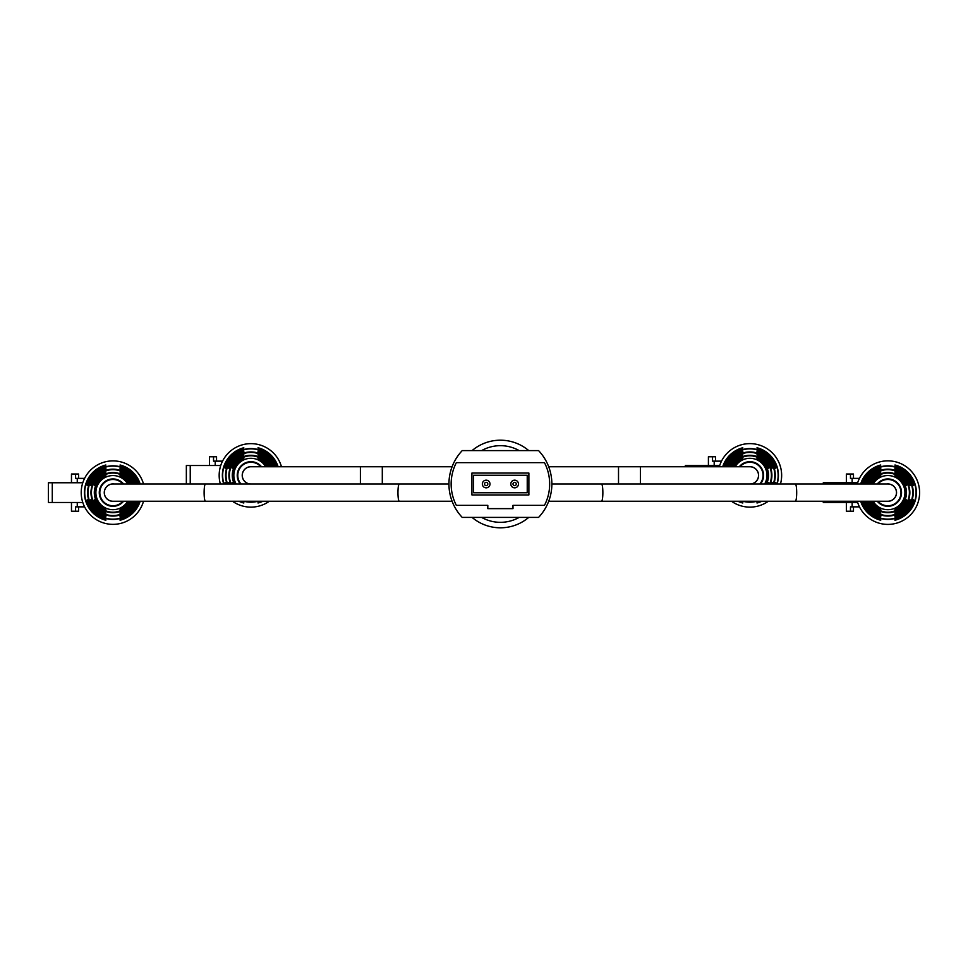 <?xml version="1.0" encoding="UTF-8"?>
<svg xmlns="http://www.w3.org/2000/svg" width="968" height="968" viewBox="0 0 968 968"><rect width="100%" height="100%" fill="white"/><g stroke="black" fill="none" stroke-linecap="round" stroke-linejoin="round"><path stroke-width="1.45" d="M472.069 517.396A43.79 43.79 0 0 0 528.746 517.396M528.746 450.604A43.79 43.79 0 0 0 472.069 450.604A43.79 43.79 0 0 1 528.746 450.604M548.711 501.243L601.527 501.243A8.615 1.343 90 0 0 602.858 492.615A8.615 1.343 90 0 0 601.527 484L887.85 484A8.615 8.615 0 0 1 896.465 492.615A8.615 8.615 0 0 1 887.85 501.243A8.615 8.615 0 0 0 896.465 492.615M448.946 484L399.288 484A8.615 1.343 -90 0 0 397.957 492.615A8.615 1.343 -90 0 0 399.288 501.243L112.966 501.243A8.615 8.615 0 0 1 104.338 492.615A8.615 8.615 0 0 1 112.966 484A8.615 8.615 0 0 0 104.338 492.615M618.516 484L618.516 466.757L749.897 466.757A8.615 8.615 0 0 1 758.513 475.385A8.615 8.615 0 0 1 749.897 484A8.615 8.615 0 0 0 758.513 475.385M250.918 484A8.615 8.615 0 0 1 242.29 475.385A8.615 8.615 0 0 1 250.918 466.757A8.615 8.615 0 0 0 242.29 475.385M486.178 480.164A3.836 3.836 0 0 1 490.002 484A3.836 3.836 0 0 1 486.178 487.836A3.836 3.836 0 0 1 482.342 484A3.836 3.836 0 0 1 486.178 480.164A3.836 3.836 0 0 0 482.342 484A3.836 3.836 0 0 0 486.178 487.836M514.637 480.164A3.836 3.836 0 0 1 518.473 484A3.836 3.836 0 0 1 514.637 487.836A3.836 3.836 0 0 1 510.814 484A3.836 3.836 0 0 1 514.637 480.164A3.836 3.836 0 0 0 510.814 484A3.836 3.836 0 0 0 514.637 487.836M527.233 492.76L527.233 475.24L473.582 475.24L473.582 492.76L527.233 492.76M462.22 450.604A48.63 48.63 0 0 0 462.22 517.396L538.583 517.396A48.63 48.63 0 0 0 538.583 450.604L462.22 450.604M456.339 505.344L487.811 505.344L487.811 508.636L512.992 508.636L512.992 505.344L544.476 505.344A46.44 46.44 0 0 0 544.476 462.656L456.339 462.656A46.44 46.44 0 0 0 456.339 505.344M528.879 494.95L528.879 473.049L471.936 473.049L471.936 494.95L528.879 494.95M114.103 501.243A8.7 8.7 0 0 1 104.266 492.615A8.7 8.7 0 0 1 114.103 484M122.875 501.243A13.141 13.141 0 0 1 99.825 492.615A13.141 13.141 0 0 1 122.875 484M71.475 482.766L71.475 474.005L75.589 474.005L75.589 478.386L77.258 478.386L77.258 482.766M71.475 502.477L71.475 511.237L75.589 511.237L75.589 506.857L84.579 506.857M77.258 502.477L77.258 506.857M77.258 478.386L84.579 478.386M78.59 506.857L78.59 511.237L75.589 511.237M75.589 474.005L78.59 474.005L78.59 478.386M52.284 502.477L52.284 482.766L48.4 482.766L48.4 502.477L82.776 502.477M52.284 482.766L82.776 482.766M143.518 484A31.75 31.75 0 0 0 81.215 492.615A31.75 31.75 0 0 0 143.518 501.243M123.589 484A13.685 13.685 0 0 0 99.28 492.615A13.685 13.685 0 0 0 123.589 501.243M120.08 511.406L120.08 513.451A22.022 22.022 0 0 0 133.221 501.243M133.221 484A22.022 22.022 0 0 0 120.08 471.779L120.08 472.311A21.514 21.514 0 0 1 132.677 484M120.08 513.451L120.08 512.931A21.514 21.514 0 0 0 132.677 501.243M120.08 518.473L120.08 520.252A28.532 28.532 0 0 0 140.166 501.243M140.166 484A28.532 28.532 0 0 0 120.08 464.991L120.08 465.293A28.241 28.241 0 0 1 139.864 484M120.08 520.252L120.08 519.949A28.241 28.241 0 0 0 139.864 501.243M136.306 501.243A24.878 24.878 0 0 1 120.08 516.464L120.08 516.985A25.386 25.386 0 0 0 136.839 501.243M136.839 484A25.386 25.386 0 0 0 120.08 468.258L120.08 468.778A24.878 24.878 0 0 1 136.306 484M120.08 508.152L120.08 509.87A18.658 18.658 0 0 0 129.506 501.243M129.506 484A18.658 18.658 0 0 0 120.08 475.373L120.08 475.917A18.15 18.15 0 0 1 128.938 484M120.08 509.87L120.08 509.325A18.15 18.15 0 0 0 128.938 501.243M127.703 501.243A17.085 17.085 0 0 1 95.88 492.615A17.085 17.085 0 0 1 127.703 484M131.103 501.243A20.086 20.086 0 0 1 94.223 499.851L94.755 499.851A19.59 19.59 0 0 0 130.547 501.243M134.77 501.243A23.45 23.45 0 0 1 90.653 499.851L91.186 499.851A22.954 22.954 0 0 0 134.225 501.243M138.351 501.243A26.814 26.814 0 0 1 87.144 499.851L87.435 499.851A26.523 26.523 0 0 0 138.049 501.243M138.049 484A26.523 26.523 0 0 0 87.435 485.391L87.144 485.391A26.814 26.814 0 0 1 138.351 484M134.225 484A22.954 22.954 0 0 0 91.186 485.391L90.653 485.391A23.45 23.45 0 0 1 134.77 484M130.547 484A19.59 19.59 0 0 0 94.755 485.391L94.223 485.391A20.086 20.086 0 0 1 131.103 484M105.851 464.991A28.532 28.532 0 0 0 105.851 520.252L105.851 519.949A28.241 28.241 0 0 1 105.851 465.293L105.851 465.293M105.851 468.258A25.386 25.386 0 0 0 105.851 516.985L105.851 516.464A24.878 24.878 0 0 1 105.851 468.778L105.851 468.258M105.851 471.779A22.022 22.022 0 0 0 105.851 513.451L105.851 512.931A21.514 21.514 0 0 1 105.851 472.311L105.851 472.142M105.851 475.373A18.658 18.658 0 0 0 105.851 509.87L105.851 509.325A18.15 18.15 0 0 1 105.851 475.917L105.851 475.917M105.851 518.473L105.851 519.949M105.851 514.964L105.851 516.464M249.78 484A8.7 8.7 0 0 1 242.218 475.385A8.7 8.7 0 0 1 252.055 466.757M241.008 484A13.141 13.141 0 0 1 246.32 463.079A13.141 13.141 0 0 1 260.828 466.757M209.427 465.523L209.427 456.763L213.541 456.763L213.541 461.143L215.211 461.143L215.211 465.523M215.211 461.143L222.531 461.143M213.541 456.763L216.542 456.763L216.542 461.143M186.352 484L186.352 465.523L190.236 465.523L190.236 484M190.236 465.523L220.728 465.523M281.47 466.757A31.75 31.75 0 0 0 219.167 475.385A31.75 31.75 0 0 0 220.353 484M261.541 466.757A13.685 13.685 0 0 0 238.564 469.492A13.685 13.685 0 0 0 240.282 484M271.173 466.757A22.022 22.022 0 0 0 258.032 454.549L258.032 455.069A21.514 21.514 0 0 1 270.629 466.757M258.032 501.243L258.032 503.009A28.532 28.532 0 0 0 262.957 501.243M278.118 466.757A28.532 28.532 0 0 0 258.032 447.748L258.032 448.051A28.241 28.241 0 0 1 277.816 466.757M258.032 503.009L258.032 502.707A28.241 28.241 0 0 0 262.267 501.243M274.791 466.757A25.386 25.386 0 0 0 258.032 451.015L258.032 451.536A24.878 24.878 0 0 1 274.259 466.757M267.458 466.757A18.658 18.658 0 0 0 258.032 458.13L258.032 458.675A18.15 18.15 0 0 1 266.89 466.757M236.168 484A17.085 17.085 0 0 1 250.918 458.3A17.085 17.085 0 0 1 265.656 466.757M245.025 501.243A26.523 26.523 0 0 0 256.81 501.243M257.996 501.243A26.814 26.814 0 0 1 243.839 501.243L243.803 502.707A28.241 28.241 0 0 1 239.568 501.243M232.501 501.243A31.75 31.75 0 0 0 269.334 501.243M276.001 466.757A26.523 26.523 0 0 0 225.399 468.149L225.096 468.149A26.814 26.814 0 0 1 276.303 466.757M272.189 466.757A22.954 22.954 0 0 0 229.138 468.149L228.605 468.149A23.45 23.45 0 0 1 272.722 466.757M268.499 466.757A19.59 19.59 0 0 0 232.719 468.149L232.175 468.149A20.086 20.086 0 0 1 269.056 466.757M225.532 484A26.814 26.814 0 0 1 225.096 482.608L225.399 482.608A26.523 26.523 0 0 0 225.834 484M229.113 484A23.45 23.45 0 0 1 228.605 482.608L229.138 482.608A22.954 22.954 0 0 0 229.646 484M232.78 484A20.086 20.086 0 0 1 232.175 482.608L232.719 482.608A19.59 19.59 0 0 0 233.336 484M224.019 484A28.241 28.241 0 0 1 243.803 448.051L243.803 447.748A28.532 28.532 0 0 0 223.717 484M238.866 501.243A28.532 28.532 0 0 0 243.803 503.009L243.803 502.707M227.577 484A24.878 24.878 0 0 1 243.803 451.536L243.803 451.015A25.386 25.386 0 0 0 227.044 484M231.207 484A21.514 21.514 0 0 1 243.803 455.069L243.803 454.549A22.022 22.022 0 0 0 230.662 484M234.946 484A18.15 18.15 0 0 1 243.803 458.675L243.803 458.13A18.658 18.658 0 0 0 234.377 484M748.76 466.757A8.7 8.7 0 0 1 758.597 475.385A8.7 8.7 0 0 1 751.035 484M739.988 466.757A13.141 13.141 0 0 1 763.038 475.385A13.141 13.141 0 0 1 759.807 484M708.407 465.523L708.407 456.763L712.521 456.763L712.521 461.143L714.19 461.143L714.19 465.523M714.19 461.143L721.511 461.143M712.521 456.763L715.521 456.763L715.521 461.143M685.332 466.757L685.332 465.523L689.216 465.523L689.216 466.757M689.216 465.523L719.708 465.523M780.45 484A31.75 31.75 0 0 0 749.897 443.622A31.75 31.75 0 0 0 719.333 466.757M760.521 484A13.685 13.685 0 0 0 749.897 461.688A13.685 13.685 0 0 0 739.262 466.757M770.153 484A22.022 22.022 0 0 0 757.012 454.549L757.012 455.069A21.514 21.514 0 0 1 769.608 484M757.012 501.243L757.012 503.009A28.532 28.532 0 0 0 761.937 501.243M777.098 484A28.532 28.532 0 0 0 757.012 447.748L757.012 448.051A28.241 28.241 0 0 1 776.796 484M757.012 503.009L757.012 502.707A28.241 28.241 0 0 0 761.247 501.243M773.771 484A25.386 25.386 0 0 0 757.012 451.015L757.012 451.536A24.878 24.878 0 0 1 773.238 484M766.438 484A18.658 18.658 0 0 0 757.012 458.13L757.012 458.675A18.15 18.15 0 0 1 765.87 484M735.148 466.757A17.085 17.085 0 0 1 764.708 466.879A17.085 17.085 0 0 1 764.635 484M767.479 484A19.59 19.59 0 0 0 768.096 482.608L768.64 482.608A20.086 20.086 0 0 1 768.035 484M771.169 484A22.954 22.954 0 0 0 771.678 482.608L772.21 482.608A23.45 23.45 0 0 1 771.702 484M744.005 501.243A26.523 26.523 0 0 0 755.79 501.243M774.981 484A26.523 26.523 0 0 0 775.416 482.608L775.719 482.608A26.814 26.814 0 0 1 775.283 484M756.976 501.243A26.814 26.814 0 0 1 742.819 501.243M731.481 501.243A31.75 31.75 0 0 0 768.314 501.243M724.512 466.757A26.814 26.814 0 0 1 775.719 468.149L775.416 468.149A26.523 26.523 0 0 0 724.814 466.757M728.093 466.757A23.45 23.45 0 0 1 772.21 468.149L771.678 468.149A22.954 22.954 0 0 0 728.626 466.757M731.76 466.757A20.086 20.086 0 0 1 768.64 468.149L768.096 468.149A19.59 19.59 0 0 0 732.316 466.757M722.999 466.757A28.241 28.241 0 0 1 742.783 448.051L742.783 447.748A28.532 28.532 0 0 0 722.697 466.757M737.846 501.243A28.532 28.532 0 0 0 742.783 503.009L742.783 502.707A28.241 28.241 0 0 1 738.548 501.243M726.557 466.757A24.878 24.878 0 0 1 742.783 451.536L742.783 451.015A25.386 25.386 0 0 0 726.024 466.757M730.187 466.757A21.514 21.514 0 0 1 742.783 455.069L742.783 454.549A22.022 22.022 0 0 0 729.642 466.757M733.925 466.757A18.15 18.15 0 0 1 742.783 458.675L742.783 458.13A18.658 18.658 0 0 0 733.357 466.757M742.783 501.243L742.783 502.707M886.712 484A8.7 8.7 0 0 1 896.55 492.615A8.7 8.7 0 0 1 886.712 501.243M877.94 484A13.141 13.141 0 0 1 900.99 492.615A13.141 13.141 0 0 1 877.94 501.243M846.359 482.766L846.359 474.005L850.473 474.005L850.473 478.386L852.142 478.386L852.142 482.766M846.359 502.477L846.359 511.237L850.473 511.237L850.473 506.857L859.463 506.857M852.142 502.477L852.142 506.857M852.142 478.386L859.463 478.386M853.474 506.857L853.474 511.237L850.473 511.237M850.473 474.005L853.474 474.005L853.474 478.386M823.284 501.243L823.284 502.477L857.66 502.477M823.284 484L823.284 482.766L827.168 482.766L827.168 484M827.168 501.243L827.168 502.477M827.168 482.766L857.66 482.766M857.285 501.243A31.75 31.75 0 0 0 919.6 492.615A31.75 31.75 0 0 0 857.285 484M877.226 501.243A13.685 13.685 0 0 0 901.535 492.615A13.685 13.685 0 0 0 877.226 484M894.964 513.451A22.022 22.022 0 0 0 894.964 471.779L894.964 472.311A21.514 21.514 0 0 1 894.964 512.931L894.964 511.406M894.964 520.252A28.532 28.532 0 0 0 894.964 464.991L894.964 465.293A28.241 28.241 0 0 1 894.964 519.949L894.964 518.473M894.964 516.985A25.386 25.386 0 0 0 894.964 468.258L894.964 468.778A24.878 24.878 0 0 1 894.964 516.464L894.964 516.985M894.964 509.87A18.658 18.658 0 0 0 894.964 475.373L894.964 475.917A18.15 18.15 0 0 1 894.964 509.325L894.964 508.152M873.1 484A17.085 17.085 0 0 1 904.935 492.615A17.085 17.085 0 0 1 873.1 501.243M870.268 501.243A19.59 19.59 0 0 0 906.048 499.851L906.592 499.851A20.086 20.086 0 0 1 869.712 501.243M866.578 501.243A22.954 22.954 0 0 0 909.63 499.851L910.162 499.851A23.45 23.45 0 0 1 866.045 501.243M862.766 501.243A26.523 26.523 0 0 0 913.369 499.851L913.671 499.851A26.814 26.814 0 0 1 862.464 501.243M862.464 484A26.814 26.814 0 0 1 913.671 485.391L913.369 485.391A26.523 26.523 0 0 0 862.766 484M866.045 484A23.45 23.45 0 0 1 910.162 485.391L909.63 485.391A22.954 22.954 0 0 0 866.578 484M869.712 484A20.086 20.086 0 0 1 906.592 485.391L906.048 485.391A19.59 19.59 0 0 0 870.268 484M860.951 484A28.241 28.241 0 0 1 880.735 465.293L880.735 464.991A28.532 28.532 0 0 0 860.649 484M860.649 501.243A28.532 28.532 0 0 0 880.735 520.252L880.735 519.949A28.241 28.241 0 0 1 860.951 501.243M864.509 484A24.878 24.878 0 0 1 880.735 468.778L880.735 468.258A25.386 25.386 0 0 0 863.976 484M863.976 501.243A25.386 25.386 0 0 0 880.735 516.985L880.735 516.464A24.878 24.878 0 0 1 864.509 501.243M868.139 484A21.514 21.514 0 0 1 880.735 472.311L880.735 471.779A22.022 22.022 0 0 0 867.594 484M867.594 501.243A22.022 22.022 0 0 0 880.735 513.451L880.735 512.931A21.514 21.514 0 0 1 868.139 501.243M871.878 484A18.15 18.15 0 0 1 880.735 475.917L880.735 475.373A18.658 18.658 0 0 0 871.309 484M871.309 501.243A18.658 18.658 0 0 0 880.735 509.87L880.735 509.325A18.15 18.15 0 0 1 871.878 501.243M880.735 518.473L880.735 519.949M880.735 514.964L880.735 516.464M481.604 517.396A38.321 38.321 0 0 0 519.199 517.396M519.199 450.604A38.321 38.321 0 0 0 481.604 450.604M795.357 484A8.615 1.343 90 0 1 796.688 492.615A8.615 1.343 90 0 1 795.357 501.243L887.85 501.243M205.458 501.243A8.615 1.343 -90 0 1 204.115 492.615A8.615 1.343 -90 0 1 205.458 484L112.966 484M640.417 466.757L640.417 484M382.299 484L382.299 466.757L452.104 466.757M360.399 484L360.399 466.757L250.918 466.757M486.178 485.646A1.646 1.646 0 0 0 487.811 484A1.646 1.646 0 0 0 486.178 482.354A1.646 1.646 0 0 0 484.532 484A1.646 1.646 0 0 0 486.178 485.646M514.637 485.646A1.646 1.646 0 0 0 516.283 484A1.646 1.646 0 0 0 514.637 482.354A1.646 1.646 0 0 0 512.992 484A1.646 1.646 0 0 0 514.637 485.646M601.527 501.243L795.357 501.243M601.527 484L551.869 484M399.288 484L205.458 484M399.288 501.243L452.104 501.243M618.516 466.757L548.711 466.757M382.299 466.757L360.399 466.757"/></g></svg>
